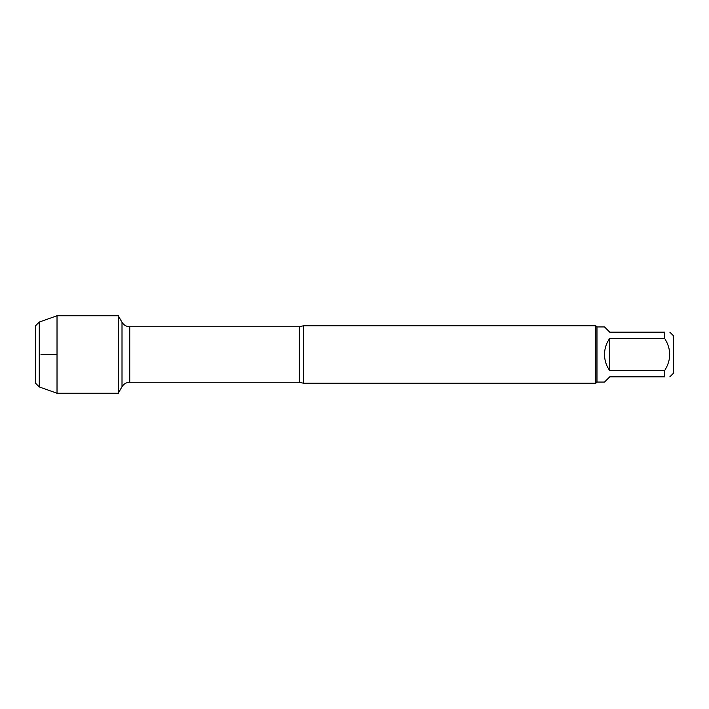 <?xml version="1.0" encoding="UTF-8"?>
<svg xmlns="http://www.w3.org/2000/svg" width="709" height="709" viewBox="0 0 709 709"><rect width="100%" height="100%" fill="white"/><g stroke="black" fill="none" stroke-linecap="round" stroke-linejoin="round"><path stroke-width="1.06" d="M303.452 325.786L303.452 383.214L595.826 383.214L595.826 325.786L303.452 325.786L299.278 326.743L129.747 326.743L129.747 382.257C126.37 382.373 123.791 383.861 122.01 386.724L122.01 322.276L118.403 316.028M669.845 332.166L673.55 335.871L673.55 373.129L669.845 376.833M609.74 376.833L604.511 382.062L596.978 382.062L596.978 326.938L604.511 326.938L609.74 332.166L664.617 332.166C671.37 332.166 671.37 332.166 664.617 332.166L664.617 338.344C671.37 349.112 671.37 359.888 664.617 370.656L664.617 376.833C671.37 376.833 671.37 376.833 664.617 376.833L609.74 376.833M609.74 338.344C606.301 343.183 604.564 348.562 604.511 354.5C604.564 360.438 606.301 365.817 609.74 370.656L609.74 338.344L664.617 338.344M609.74 370.656L664.617 370.656M118.403 393.247L118.403 315.753L57.021 315.753L57.021 354.5L40.98 354.5L57.021 354.5L57.021 393.247L118.403 393.247M39.279 322.054L35.45 325.883L35.45 383.117L39.279 386.946L39.279 322.054L57.021 315.753M303.452 383.214L299.278 382.257L299.278 326.743M299.278 382.257L129.747 382.257M122.01 386.724L118.403 392.972M129.747 326.743C126.37 326.627 123.791 325.139 122.01 322.276M596.978 326.938L595.826 325.786M596.978 382.062L595.826 383.214M39.279 386.946L57.021 393.247"/></g></svg>
